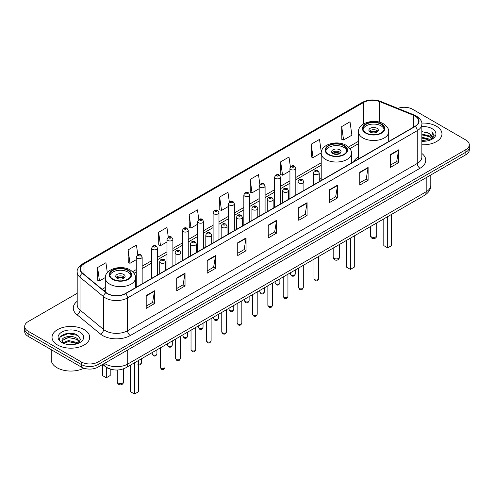 <?xml version="1.0" encoding="UTF-8"?>
<svg xmlns="http://www.w3.org/2000/svg" width="494" height="494" viewBox="0 0 494 494"><rect width="100%" height="100%" fill="white"/><g stroke="black" fill="none" stroke-linecap="round" stroke-linejoin="round"><path stroke-width="0.74" d="M321.211 178.371A20.791 12.004 0 0 0 319.26 179.754M358.496 156.845A20.791 12.004 0 0 0 353.624 161.766M111.224 369.321A11.77 6.793 180 0 1 105.611 366.832L102.684 364.424M72.433 333.425A15.691 9.059 0 0 0 63.251 334.518M77.194 293.3L28.146 321.619A11.77 6.793 0 0 0 24.7 326.423L24.7 331.548A11.77 6.793 0 0 0 28.146 336.352L81.405 367.104A11.77 6.793 0 0 0 98.047 367.104L465.854 154.752A11.77 6.793 0 0 0 469.3 149.948L469.3 147.385A11.77 6.793 0 0 1 465.854 152.189A11.77 6.793 0 0 0 469.3 147.385L469.3 144.822A11.77 6.793 0 0 0 465.854 140.018L412.595 109.267A11.77 6.793 0 0 0 397.861 108.377M24.7 326.423A11.77 6.793 0 0 0 28.146 331.227L81.405 361.979A11.77 6.793 0 0 0 98.047 361.979L98.047 364.541L465.854 152.189L98.047 364.541A11.77 6.793 0 0 1 81.405 364.541A11.77 6.793 0 0 0 98.047 364.541L98.047 367.104M28.146 331.227L28.146 333.79L81.405 364.541L28.146 333.79A11.77 6.793 0 0 1 24.7 328.985A11.77 6.793 0 0 0 28.146 333.79L28.146 336.352M436.449 126.242A18.828 10.868 0 0 0 421.765 123.086A18.828 10.868 0 0 1 436.449 126.242A18.828 10.868 0 0 1 441.963 133.93A18.828 10.868 0 0 0 436.449 126.242M84.178 329.628A18.828 10.868 0 0 0 63.658 327.269A18.828 10.868 0 0 0 52.037 337.316A18.828 10.868 0 0 0 57.551 345.003A18.828 10.868 0 0 0 78.071 347.356A18.828 10.868 0 0 0 89.692 337.316A18.828 10.868 0 0 0 84.178 329.628A18.828 10.868 0 0 0 63.658 327.269A18.828 10.868 0 0 0 52.037 337.316A18.828 10.868 0 0 0 57.551 345.003A18.828 10.868 0 0 0 78.071 347.356A18.828 10.868 0 0 0 89.692 337.316A18.828 10.868 0 0 0 84.178 329.628M415.034 116.059A12.554 7.249 180 0 1 418.714 121.184A12.554 7.249 180 0 1 415.034 126.31L125.34 293.56A12.554 7.249 180 0 1 106.179 292.596L82.603 273.151A12.554 7.249 180 0 1 80.337 268.995A12.554 7.249 180 0 1 84.011 263.87L363.609 102.443A12.554 7.249 180 0 1 379.688 101.634L413.361 115.244A12.554 7.249 180 0 1 415.034 116.059M415.256 115.929A12.869 7.429 0 0 0 413.54 115.096L379.867 101.486A12.869 7.429 0 0 0 363.393 102.32L83.789 263.747A12.869 7.429 0 0 0 82.35 273.256L105.926 292.701A12.869 7.429 0 0 0 125.562 293.689L415.256 126.433A12.869 7.429 0 0 0 415.256 115.929M146.199 295.579L146.199 308.392L154.523 303.588L154.523 290.775L146.199 295.579M146.199 306.119L152.609 302.421L154.486 291.201A3.137 1.809 -120 0 0 154.523 290.775M152.553 302.452L154.523 303.588M176.71 277.968L176.71 290.775L185.034 285.97L185.034 273.157L176.71 277.968M176.71 288.502L183.12 284.803L184.997 273.583A3.137 1.809 -120 0 0 185.034 273.157M183.064 284.834L185.034 285.97M207.221 260.35L207.221 273.163L215.545 268.353L215.545 255.546L207.221 260.35M207.221 270.885L213.63 267.186L215.514 255.972A3.137 1.809 -120 0 0 215.545 255.546M213.575 267.217L215.545 268.353M237.738 242.733L237.738 255.546L246.055 250.742L246.055 237.929L237.738 242.733M237.738 253.274L244.147 249.569L246.024 238.355A3.137 1.809 -120 0 0 246.055 237.929M244.085 249.606L246.055 250.742M390.297 154.653L390.297 167.466L398.615 162.662L398.615 149.849L390.297 154.653M390.297 165.194L396.707 161.495L398.584 150.275A3.137 1.809 -120 0 0 398.615 149.849M396.645 161.526L398.615 162.662M359.78 172.27L359.78 185.083L368.104 180.279L368.104 167.466L359.78 172.27M359.78 182.811L366.19 179.106L368.073 167.892A3.137 1.809 -120 0 0 368.104 167.466M366.134 179.143L368.104 180.279M329.27 189.887L329.27 202.694L337.593 197.89L337.593 185.083L329.27 189.887M329.27 200.422L335.679 196.723L337.556 185.509A3.137 1.809 -120 0 0 337.593 185.083M335.624 196.754L337.593 197.89M298.759 207.499L298.759 220.312L307.083 215.508L307.083 202.694L298.759 207.499M298.759 218.039L305.168 214.34L307.046 203.12A3.137 1.809 -120 0 0 307.083 202.694M305.113 214.371L307.083 215.508M268.248 225.116L268.248 237.929L276.566 233.125L276.566 220.312L268.248 225.116M268.248 235.657L274.658 231.958L276.535 220.738A3.137 1.809 -120 0 0 276.566 220.312M274.602 231.989L276.566 233.125M421.851 144.779A18.828 10.868 0 0 0 441.963 133.93A18.828 10.868 0 0 1 421.851 144.779M98.047 361.979L465.854 149.626A11.77 6.793 0 0 0 469.3 144.822M168.306 237.157L166.947 227.487L158.63 232.291L158.759 245.024M137.795 254.787L136.437 245.104L128.113 249.908L128.249 262.641M107.315 272.651L105.926 262.722L97.602 267.526L97.738 280.259M259.856 184.423L258.486 174.641L250.162 179.446L250.297 192.178M290.386 166.929L288.996 157.024L280.672 161.828L280.808 174.561M321.298 152.171L319.507 139.407L311.183 144.211L311.319 156.944M341.7 126.594L343.577 139.981L351.895 135.177L350.018 121.79L341.7 126.594L341.829 139.333M198.816 219.546L197.458 209.87L189.14 214.674L189.27 227.413M229.333 201.966L227.969 192.252L219.651 197.063L219.787 209.796M219.651 197.063L221.528 210.444L228.469 206.436M221.528 210.444L219.651 209.746M250.162 179.446L252.039 192.833L259.202 188.696M252.039 192.833L250.162 192.129M280.672 161.828L282.549 175.216L289.935 170.949M282.549 175.216L280.672 174.512M311.183 144.211L313.066 157.598L321.224 152.887M313.066 157.598L311.183 156.894M343.577 139.981L341.7 139.283M189.14 214.674L191.017 228.061L197.736 224.183M191.017 228.061L189.14 227.357M158.63 232.291L160.507 245.679L167.003 241.924M160.507 245.679L158.63 244.975M128.113 249.908L129.996 263.296L136.27 259.671M129.996 263.296L128.113 262.592M97.602 267.526L99.479 280.907L105.315 277.542M99.479 280.907L97.602 280.209M421.851 140.401L426.606 141.037M421.851 141.198L424.037 141.296M421.851 137.196L429.41 139.117L430.49 139.975M421.851 137.993L429.836 140.222M421.851 133.991L429.41 135.918L431.7 138.468M421.851 134.794L429.41 136.715L431.49 138.845M430.54 139.956A8.867 5.119 0 0 0 432.003 137.134A8.867 5.119 0 0 0 429.41 133.516L431.997 137.326M421.851 141.278A12.788 7.385 0 0 0 432.182 139.154A12.788 7.385 0 0 0 432.182 128.712A12.788 7.385 0 0 0 421.851 126.581M429.41 133.516L421.851 131.552M431.404 139.567L434.041 136.19L434.127 135.399L431.929 131.595L433.213 135.85L430.682 139.895M431.929 131.595L434.121 135.554M421.851 131.768L427.52 132.528M421.851 134.973L427.254 135.652M421.851 138.172L427.254 138.857M381.084 124.26A10.59 6.113 0 0 0 369.543 122.932A10.59 6.113 0 0 0 363.004 128.582A10.59 6.113 0 0 0 366.11 132.905A10.59 6.113 0 0 0 377.651 134.232A10.59 6.113 0 0 0 384.19 128.582A10.59 6.113 0 0 0 381.084 124.26M384.097 129.385A10.59 6.113 0 0 0 381.084 125.859A10.59 6.113 0 0 0 370.191 124.395A10.59 6.113 0 0 0 363.096 129.385M383.801 218.867L383.801 245.617L387.685 247.858L391.569 245.617L391.569 214.384M387.685 247.858L387.685 216.625M376.922 128.261A4.705 2.717 0 0 0 371.797 127.674A4.705 2.717 0 0 0 368.888 130.181A4.705 2.717 0 0 0 370.265 132.108A4.705 2.717 0 0 0 375.397 132.695A4.705 2.717 0 0 0 378.305 130.181A4.705 2.717 0 0 0 376.922 128.261M377.885 131.305A4.705 2.717 0 0 0 376.922 130.502A4.705 2.717 0 0 0 369.308 131.305M369.796 131.787A6.274 3.625 180 0 1 377.126 131.67L377.126 131.984M370.309 132.126A5.49 3.168 180 0 1 376.558 131.997L377.126 131.67M376.465 132.336L376.558 131.997M51.253 349.69L51.253 359.737A19.612 11.325 0 0 0 56.995 367.74A19.612 11.325 0 0 0 83.894 368.197M68.722 344.596L71.71 344.682M62.855 342.719L68.567 340.539L77.132 342.54L78.169 343.373M63.38 343.268L68.567 341.558L77.323 343.688M62.948 343.114L62.028 340.965A8.867 5.119 0 0 0 63.46 343.336M79.682 341.996L77.132 338.476C71.809 334.506 60.861 336.957 62.028 340.965L61.997 340.576M62.053 341.088L62.3 340.428L68.567 337.488L77.132 339.489L79.478 342.256M78.472 343.25L80.479 339.316L77.941 335.494C68.969 329.047 53.019 337.544 62.232 342.756L62.689 343.034M79.911 332.091A12.788 7.385 0 0 0 61.818 332.091A12.788 7.385 0 0 0 61.818 342.533A12.788 7.385 0 0 0 79.911 342.533A12.788 7.385 0 0 0 79.911 332.091M60.361 336.778L67.869 333.697L77.768 335.377M65.054 338.273L67.869 337.766L74.94 338.371M65.054 342.342L67.869 341.829L74.94 342.441M343.805 145.779A10.59 6.113 0 0 0 332.264 144.458A10.59 6.113 0 0 0 325.725 150.108A10.59 6.113 0 0 0 328.825 154.431A10.59 6.113 0 0 0 340.372 155.752A10.59 6.113 0 0 0 346.905 150.108A10.59 6.113 0 0 0 343.805 145.779M346.819 150.905A10.59 6.113 0 0 0 343.805 147.385A10.59 6.113 0 0 0 332.913 145.915A10.59 6.113 0 0 0 325.818 150.905M346.522 240.393L346.522 267.143L350.407 269.384L354.291 267.143L354.291 235.904M350.407 269.384L350.407 238.151M339.644 149.787A4.705 2.717 0 0 0 334.512 149.194A4.705 2.717 0 0 0 331.61 151.707A4.705 2.717 0 0 0 332.987 153.628A4.705 2.717 0 0 0 338.118 154.214A4.705 2.717 0 0 0 341.027 151.707A4.705 2.717 0 0 0 339.644 149.787M340.607 152.825A4.705 2.717 0 0 0 339.644 152.029A4.705 2.717 0 0 0 332.03 152.825M332.511 153.307A6.274 3.625 180 0 1 339.841 153.196L339.841 153.504M333.03 153.653A5.49 3.168 180 0 1 339.279 153.523L339.841 153.196M339.187 153.862L339.279 153.523M127.89 270.44A10.59 6.113 0 0 0 116.349 269.113A10.59 6.113 0 0 0 109.81 274.763A10.59 6.113 0 0 0 112.916 279.085A10.59 6.113 0 0 0 124.457 280.413A10.59 6.113 0 0 0 130.996 274.763A10.59 6.113 0 0 0 127.89 270.44M130.904 275.559A10.59 6.113 0 0 0 127.89 272.04A10.59 6.113 0 0 0 117.004 270.57A10.59 6.113 0 0 0 109.903 275.559M130.614 365.047L130.614 391.798L134.492 394.039L138.376 391.798L138.376 360.564M134.492 394.039L134.492 362.806M102.431 364.572L102.431 375.526L106.315 377.768L110.199 375.526L110.199 369.074M106.315 377.768L106.315 367.357M123.735 274.442A4.705 2.717 0 0 0 118.603 273.849A4.705 2.717 0 0 0 115.695 276.362A4.705 2.717 0 0 0 117.078 278.283A4.705 2.717 0 0 0 122.203 278.875A4.705 2.717 0 0 0 125.112 276.362A4.705 2.717 0 0 0 123.735 274.442M124.692 277.486A4.705 2.717 0 0 0 123.735 276.683A4.705 2.717 0 0 0 116.115 277.486M116.603 277.961A6.274 3.625 180 0 1 123.932 277.85L123.932 278.165M117.115 278.307A5.49 3.168 180 0 1 123.364 278.178L123.932 277.85M123.272 278.517L123.364 278.178M104.481 363.386A15.691 9.059 0 0 0 105.537 364.059A15.691 9.059 0 0 0 127.724 364.059L426.186 191.746A15.691 9.059 0 0 0 430.787 185.336C430.898 189.233 428.823 192.561 424.562 195.334L126.1 367.647A7.848 4.532 60 0 0 127.724 364.059L127.724 349.968M426.186 177.649L426.186 191.746A7.848 4.532 60 0 1 424.562 195.334M103.845 363.751A7.848 5.249 129.5 0 0 105.216 366.301L102.832 364.337M465.854 154.752L465.854 149.626M81.405 367.104L81.405 361.979M421.851 153.467A19.612 11.325 180 0 1 420.03 168.269L130.336 335.519A3.921 2.266 60 0 1 127.557 330.714L417.257 163.465A15.691 9.059 0 0 0 421.851 157.055L421.851 124.26A15.691 9.059 180 0 1 417.257 130.663A3.921 2.266 -120 0 0 415.256 126.433M130.336 335.519A19.612 11.325 180 0 1 102.598 335.519A19.612 11.325 180 0 1 100.399 334.006L76.817 314.567A19.612 11.325 180 0 1 77.194 301.278M105.37 330.714A15.691 9.059 0 0 0 127.557 330.714L127.557 297.919A15.691 9.059 180 0 1 103.61 296.709L80.034 277.27A15.691 9.059 180 0 1 77.194 272.071L77.194 304.872A15.691 9.059 0 0 0 80.034 310.065L103.61 329.504A15.691 9.059 0 0 0 105.37 330.714M421.851 124.26C422.376 121.808 420.573 119.073 416.442 116.059L414.38 115.053A3.921 1.84 112 0 0 413.54 115.096M414.38 115.053L380.707 101.443C374.211 99.146 368.042 99.479 362.207 102.443A3.921 2.266 60 0 1 363.393 102.32M83.789 263.747A3.921 2.266 -120 0 0 82.603 263.87C78.534 266.797 76.731 269.533 77.194 272.071M82.35 273.256A3.921 2.624 129.5 0 0 80.034 277.27L80.034 310.065A3.921 2.624 -50.5 0 1 76.817 314.567M380.707 101.443A3.921 1.84 112 0 0 379.867 101.486M105.926 292.701A3.921 2.624 129.5 0 0 103.61 296.709L103.61 329.504A3.921 2.624 -50.5 0 1 100.399 334.006M125.562 293.689A3.921 2.266 60 0 1 127.557 297.919L417.257 130.663L417.257 163.465A3.921 2.266 60 0 0 420.03 168.269M84.011 263.87L84.011 274.312M413.361 115.244L413.361 127.273M379.688 101.634L379.688 122.246M389.068 141.296L388.698 141.148M363.609 102.443L363.609 123.895M358.496 141.272L348.498 147.045M321.211 162.798L295.82 177.457M289.935 180.853L280.456 186.331M274.571 189.727L265.087 195.204M259.202 198.6L249.723 204.071M243.838 207.468L234.354 212.945M228.469 216.341L218.984 221.818M213.099 225.215L203.621 230.692M197.736 234.088L188.251 239.559M182.366 242.955L172.888 248.433M167.003 251.829L157.518 257.306M151.633 260.702L142.155 266.18M136.27 269.576L132.583 271.7M105.302 287.452L102.153 289.274M268.248 225.523L276.535 220.738M298.759 207.906L307.046 203.12M329.27 190.289L337.556 185.509M359.78 172.678L368.073 167.892M390.297 155.06L398.584 150.275M237.738 243.141L246.024 238.355M207.221 260.752L215.514 255.972M176.71 278.369L184.997 273.583M146.199 295.986L154.486 291.201M365.69 133.145A11.183 6.453 0 0 0 381.504 133.145A11.183 6.453 0 0 0 381.504 124.019A11.183 6.453 0 0 0 365.69 124.019A11.183 6.453 0 0 0 365.69 133.145M388.698 141.512L388.698 131.787A15.104 8.719 180 0 1 379.373 139.839A15.104 8.719 180 0 1 362.917 137.95A15.104 8.719 180 0 1 358.496 131.787L358.496 158.951M371.377 236.842A3.137 1.809 180 0 1 370.457 235.558A3.137 3.137 0 0 0 375.168 238.275A3.137 3.137 0 0 0 376.737 235.558A3.137 1.809 180 0 1 375.817 236.842A3.137 1.809 180 0 1 371.377 236.842M328.411 154.671A11.183 6.453 0 0 0 344.219 154.671A11.183 6.453 0 0 0 344.219 145.539A11.183 6.453 0 0 0 328.411 145.539A11.183 6.453 0 0 0 328.411 154.671M351.419 163.039L351.419 153.307A15.104 8.719 180 0 1 342.095 161.365A15.104 8.719 180 0 1 325.639 159.476A15.104 8.719 180 0 1 321.211 153.307L321.211 180.477M334.098 258.362A3.137 1.809 180 0 1 333.178 257.084A3.137 3.137 0 0 0 337.884 259.801A3.137 3.137 0 0 0 339.452 257.084A3.137 1.809 180 0 1 338.538 258.362A3.137 1.809 180 0 1 334.098 258.362M112.496 279.326A11.183 6.453 0 0 0 128.31 279.326A11.183 6.453 0 0 0 128.31 270.199A11.183 6.453 0 0 0 112.496 270.199A11.183 6.453 0 0 0 112.496 279.326M135.504 287.693L135.504 277.961A15.104 8.719 180 0 1 126.186 286.02A15.104 8.719 180 0 1 109.724 284.13A15.104 8.719 180 0 1 105.302 277.961L105.302 291.868M118.183 383.023A3.137 1.809 180 0 1 117.263 381.739A3.137 3.137 0 0 0 121.975 384.456A3.137 3.137 0 0 0 123.543 381.739A3.137 1.809 180 0 1 122.623 383.023A3.137 1.809 180 0 1 118.183 383.023M318.673 278.653C317.895 280.771 316.691 281.389 315.061 280.512L313.962 278.653A2.353 1.359 0 0 0 314.653 279.616A2.353 1.359 0 0 0 317.216 279.913A2.353 1.359 0 0 0 318.673 278.653L318.673 256.472M314.24 174.16A2.939 1.698 180 0 1 313.375 172.956C314.128 170.541 315.666 169.843 317.994 170.856L319.26 172.956A2.939 1.698 180 0 1 317.444 174.524A2.939 1.698 180 0 1 314.24 174.16M317.012 170.955A0.982 0.568 0 0 0 315.623 170.955A0.982 0.568 0 0 0 315.623 171.758A0.982 0.568 0 0 0 317.012 171.758A0.982 0.568 0 0 0 317.012 170.955M303.304 287.527C302.532 289.645 301.328 290.262 299.691 289.385L298.598 287.527A2.353 1.359 0 0 0 299.284 288.49A2.353 1.359 0 0 0 301.853 288.78A2.353 1.359 0 0 0 303.304 287.527L303.304 265.346M298.87 183.033A2.939 1.698 180 0 1 298.006 181.829C298.759 179.415 300.296 178.717 302.624 179.73L303.89 181.829A2.939 1.698 180 0 1 302.075 183.398A2.939 1.698 180 0 1 298.87 183.033M301.643 179.828A0.982 0.568 0 0 0 300.259 179.828A0.982 0.568 0 0 0 300.259 180.631A0.982 0.568 0 0 0 301.643 180.631A0.982 0.568 0 0 0 301.643 179.828M287.94 296.4C287.162 298.518 285.958 299.136 284.328 298.259L283.229 296.4A2.353 1.359 0 0 0 283.92 297.357A2.353 1.359 0 0 0 286.483 297.654A2.353 1.359 0 0 0 287.94 296.4L287.94 274.213M283.5 191.9A2.939 1.698 180 0 1 282.642 190.703C283.395 188.288 284.933 187.59 287.255 188.603L288.527 190.703A2.939 1.698 180 0 1 286.711 192.271A2.939 1.698 180 0 1 283.5 191.9M286.279 188.702A0.982 0.568 0 0 0 284.89 188.702A0.982 0.568 0 0 0 284.89 189.498A0.982 0.568 0 0 0 286.279 189.498A0.982 0.568 0 0 0 286.279 188.702M272.571 305.267C271.793 307.385 270.589 308.009 268.958 307.126L267.865 305.267A2.353 1.359 0 0 0 268.551 306.231A2.353 1.359 0 0 0 271.12 306.527A2.353 1.359 0 0 0 272.571 305.267L272.571 283.087M268.137 200.774A2.939 1.698 180 0 1 267.273 199.576C268.026 197.162 269.563 196.458 271.891 197.477L273.157 199.576A2.939 1.698 180 0 1 271.342 201.144A2.939 1.698 180 0 1 268.137 200.774M270.91 197.569A0.982 0.568 0 0 0 269.52 197.569A0.982 0.568 0 0 0 269.52 198.372A0.982 0.568 0 0 0 270.91 198.372A0.982 0.568 0 0 0 270.91 197.569M257.201 314.141C256.429 316.259 255.225 316.876 253.589 315.999L252.496 314.141A2.353 1.359 0 0 0 253.187 315.104A2.353 1.359 0 0 0 255.75 315.4A2.353 1.359 0 0 0 257.201 314.141L257.201 291.96M252.767 209.647A2.939 1.698 180 0 1 251.909 208.443C252.662 206.029 254.2 205.331 256.522 206.344L257.794 208.443A2.939 1.698 180 0 1 255.978 210.018A2.939 1.698 180 0 1 252.767 209.647M255.546 206.443A0.982 0.568 0 0 0 254.157 206.443A0.982 0.568 0 0 0 254.157 207.245A0.982 0.568 0 0 0 255.546 207.245A0.982 0.568 0 0 0 255.546 206.443M241.838 323.014C241.06 325.132 239.856 325.75 238.225 324.873L237.132 323.014A2.353 1.359 0 0 0 237.818 323.978A2.353 1.359 0 0 0 240.387 324.268A2.353 1.359 0 0 0 241.838 323.014L241.838 300.834M237.404 218.521A2.939 1.698 180 0 1 236.54 217.317C237.293 214.902 238.83 214.205 241.158 215.217L242.424 217.317A2.939 1.698 180 0 1 240.609 218.885A2.939 1.698 180 0 1 237.404 218.521M240.177 215.316A0.982 0.568 0 0 0 238.787 215.316A0.982 0.568 0 0 0 238.787 216.119A0.982 0.568 0 0 0 240.177 216.119A0.982 0.568 0 0 0 240.177 215.316M226.468 331.888C225.696 334.006 224.492 334.623 222.856 333.746L221.763 331.888A2.353 1.359 0 0 0 222.454 332.845A2.353 1.359 0 0 0 225.017 333.141A2.353 1.359 0 0 0 226.468 331.888L226.468 309.701M222.034 227.388A2.939 1.698 180 0 1 221.176 226.19C221.923 223.776 223.467 223.078 225.789 224.091L227.061 226.19A2.939 1.698 180 0 1 225.239 227.759A2.939 1.698 180 0 1 222.034 227.388M224.807 224.19A0.982 0.568 0 0 0 223.424 224.19A0.982 0.568 0 0 0 223.424 224.986A0.982 0.568 0 0 0 224.807 224.986A0.982 0.568 0 0 0 224.807 224.19M211.105 340.761C210.327 342.873 209.123 343.497 207.492 342.62L206.393 340.761A2.353 1.359 0 0 0 207.085 341.718A2.353 1.359 0 0 0 209.647 342.015A2.353 1.359 0 0 0 211.105 340.761L211.105 318.574M206.671 236.262A2.939 1.698 180 0 1 205.807 235.064C206.56 232.649 208.098 231.945 210.425 232.964L211.691 235.064A2.939 1.698 180 0 1 209.876 236.632A2.939 1.698 180 0 1 206.671 236.262M209.444 233.057A0.982 0.568 0 0 0 208.054 233.057A0.982 0.568 0 0 0 208.054 233.86A0.982 0.568 0 0 0 209.444 233.86A0.982 0.568 0 0 0 209.444 233.057M195.735 349.629C194.963 351.747 193.759 352.364 192.123 351.487L191.03 349.629A2.353 1.359 0 0 0 191.715 350.592A2.353 1.359 0 0 0 194.284 350.888A2.353 1.359 0 0 0 195.735 349.629L195.735 327.448M191.302 245.135A2.939 1.698 180 0 1 190.443 243.931C191.19 241.523 192.728 240.819 195.056 241.832L196.322 243.931A2.939 1.698 180 0 1 194.506 245.506A2.939 1.698 180 0 1 191.302 245.135M194.074 241.93A0.982 0.568 0 0 0 192.691 241.93A0.982 0.568 0 0 0 192.691 242.733A0.982 0.568 0 0 0 194.074 242.733A0.982 0.568 0 0 0 194.074 241.93M180.372 358.502C179.594 360.62 178.39 361.238 176.759 360.361L175.66 358.502A2.353 1.359 0 0 0 176.352 359.465A2.353 1.359 0 0 0 178.914 359.756A2.353 1.359 0 0 0 180.372 358.502L180.372 336.321M175.938 254.009A2.939 1.698 180 0 1 175.074 252.805C175.827 250.39 177.365 249.692 179.693 250.705L180.958 252.805A2.939 1.698 180 0 1 179.143 254.373A2.939 1.698 180 0 1 175.938 254.009M178.711 250.804A0.982 0.568 0 0 0 177.321 250.804A0.982 0.568 0 0 0 177.321 251.607A0.982 0.568 0 0 0 178.711 251.607A0.982 0.568 0 0 0 178.711 250.804M165.002 367.375C164.23 369.493 163.026 370.111 161.39 369.234L160.297 367.375A2.353 1.359 0 0 0 160.982 368.333A2.353 1.359 0 0 0 163.551 368.629A2.353 1.359 0 0 0 165.002 367.375L165.002 345.189M160.569 262.876A2.939 1.698 180 0 1 159.704 261.678C160.457 259.264 161.995 258.566 164.323 259.578L165.589 261.678A2.939 1.698 180 0 1 163.773 263.246A2.939 1.698 180 0 1 160.569 262.876M163.341 259.677A0.982 0.568 0 0 0 161.958 259.677A0.982 0.568 0 0 0 161.958 260.474A0.982 0.568 0 0 0 163.341 260.474A0.982 0.568 0 0 0 163.341 259.677M291.213 274.954A2.353 1.359 0 0 0 293.782 275.251A2.353 1.359 0 0 0 295.233 273.997C294.455 276.109 293.251 276.733 291.621 275.856L290.528 273.997A2.353 1.359 0 0 0 291.213 274.954M295.82 195.136L295.82 168.3A2.939 1.698 180 0 1 294.004 169.868A2.939 1.698 180 0 1 290.799 169.498A2.939 1.698 180 0 1 289.935 168.3L289.935 198.532M292.182 167.096A0.982 0.568 0 0 0 293.572 167.096A0.982 0.568 0 0 0 293.572 166.293A0.982 0.568 0 0 0 292.182 166.293A0.982 0.568 0 0 0 292.182 167.096M275.85 283.828A2.353 1.359 0 0 0 278.412 284.124A2.353 1.359 0 0 0 279.863 282.864C279.091 284.982 277.887 285.6 276.251 284.723L275.158 282.864A2.353 1.359 0 0 0 275.85 283.828M280.456 204.01L280.456 177.167A2.939 1.698 180 0 1 278.641 178.742A2.939 1.698 180 0 1 275.43 178.371A2.939 1.698 180 0 1 274.571 177.167L274.571 207.406M276.819 175.969A0.982 0.568 0 0 0 278.202 175.969A0.982 0.568 0 0 0 278.202 175.166A0.982 0.568 0 0 0 276.819 175.166A0.982 0.568 0 0 0 276.819 175.969M260.48 292.701A2.353 1.359 0 0 0 263.043 292.991A2.353 1.359 0 0 0 264.5 291.738C263.722 293.856 262.518 294.473 260.888 293.597L259.788 291.738A2.353 1.359 0 0 0 260.48 292.701M265.087 212.883L265.087 186.04A2.939 1.698 180 0 1 263.271 187.609A2.939 1.698 180 0 1 260.066 187.245A2.939 1.698 180 0 1 259.202 186.04L259.202 216.279M261.45 184.842A0.982 0.568 0 0 0 262.839 184.842A0.982 0.568 0 0 0 262.839 184.04A0.982 0.568 0 0 0 261.45 184.04A0.982 0.568 0 0 0 261.45 184.842M245.117 301.568A2.353 1.359 0 0 0 247.679 301.865A2.353 1.359 0 0 0 249.13 300.611C248.359 302.729 247.154 303.347 245.518 302.47L244.425 300.611A2.353 1.359 0 0 0 245.117 301.568M249.723 221.75L249.723 194.914A2.939 1.698 180 0 1 247.902 196.482A2.939 1.698 180 0 1 244.697 196.112A2.939 1.698 180 0 1 243.838 194.914L243.838 225.147M246.086 193.71A0.982 0.568 0 0 0 247.469 193.71A0.982 0.568 0 0 0 247.469 192.913A0.982 0.568 0 0 0 246.086 192.913A0.982 0.568 0 0 0 246.086 193.71M229.747 310.442A2.353 1.359 0 0 0 232.31 310.738A2.353 1.359 0 0 0 233.767 309.485C232.989 311.597 231.785 312.22 230.155 311.344L229.055 309.485A2.353 1.359 0 0 0 229.747 310.442M234.354 230.624L234.354 203.787A2.939 1.698 180 0 1 232.538 205.356A2.939 1.698 180 0 1 229.333 204.985A2.939 1.698 180 0 1 228.469 203.787L228.469 234.02M230.717 202.583A0.982 0.568 0 0 0 232.106 202.583A0.982 0.568 0 0 0 232.106 201.787A0.982 0.568 0 0 0 230.717 201.787A0.982 0.568 0 0 0 230.717 202.583M214.377 319.315A2.353 1.359 0 0 0 216.946 319.612A2.353 1.359 0 0 0 218.397 318.352C217.626 320.47 216.421 321.088 214.785 320.211L213.692 318.352A2.353 1.359 0 0 0 214.377 319.315M218.984 239.497L218.984 212.655A2.939 1.698 180 0 1 217.169 214.229A2.939 1.698 180 0 1 213.964 213.859A2.939 1.698 180 0 1 213.099 212.655L213.099 242.894M215.353 211.457A0.982 0.568 0 0 0 216.736 211.457A0.982 0.568 0 0 0 216.736 210.654A0.982 0.568 0 0 0 215.353 210.654A0.982 0.568 0 0 0 215.353 211.457M199.014 328.189A2.353 1.359 0 0 0 201.577 328.479A2.353 1.359 0 0 0 203.034 327.226C202.256 329.344 201.052 329.961 199.422 329.084L198.322 327.226A2.353 1.359 0 0 0 199.014 328.189M203.621 248.371L203.621 221.528A2.939 1.698 180 0 1 201.805 223.097A2.939 1.698 180 0 1 198.594 222.732A2.939 1.698 180 0 1 197.736 221.528L197.736 251.767M199.984 220.33A0.982 0.568 0 0 0 201.373 220.33A0.982 0.568 0 0 0 201.373 219.527A0.982 0.568 0 0 0 199.984 219.527A0.982 0.568 0 0 0 199.984 220.33M183.644 337.056A2.353 1.359 0 0 0 186.213 337.353A2.353 1.359 0 0 0 187.664 336.099C186.886 338.217 185.682 338.835 184.052 337.958L182.959 336.099A2.353 1.359 0 0 0 183.644 337.056M188.251 257.238L188.251 230.402A2.939 1.698 180 0 1 186.436 231.97A2.939 1.698 180 0 1 183.231 231.6A2.939 1.698 180 0 1 182.366 230.402L182.366 260.641M184.62 229.197A0.982 0.568 0 0 0 186.003 229.197A0.982 0.568 0 0 0 186.003 228.401A0.982 0.568 0 0 0 184.62 228.401A0.982 0.568 0 0 0 184.62 229.197M168.281 345.93A2.353 1.359 0 0 0 170.844 346.226A2.353 1.359 0 0 0 172.295 344.973C171.523 347.084 170.319 347.708 168.689 346.831L167.589 344.973A2.353 1.359 0 0 0 168.281 345.93M172.888 266.112L172.888 239.275A2.939 1.698 180 0 1 171.072 240.844A2.939 1.698 180 0 1 167.861 240.473A2.939 1.698 180 0 1 167.003 239.275L167.003 269.508M169.251 238.071A0.982 0.568 0 0 0 170.64 238.071A0.982 0.568 0 0 0 170.64 237.274A0.982 0.568 0 0 0 169.251 237.274A0.982 0.568 0 0 0 169.251 238.071M152.912 354.803A2.353 1.359 0 0 0 155.48 355.1A2.353 1.359 0 0 0 156.931 353.84C156.153 355.958 154.949 356.575 153.319 355.699L152.226 353.84A2.353 1.359 0 0 0 152.912 354.803M157.518 274.985L157.518 248.142A2.939 1.698 180 0 1 155.703 249.717A2.939 1.698 180 0 1 152.498 249.347A2.939 1.698 180 0 1 151.633 248.142L151.633 278.381M153.881 246.944A0.982 0.568 0 0 0 155.27 246.944A0.982 0.568 0 0 0 155.27 246.142A0.982 0.568 0 0 0 153.881 246.142A0.982 0.568 0 0 0 153.881 246.944M138.376 363.985A2.353 1.359 0 0 0 141.562 362.713C140.79 364.831 139.586 365.449 137.95 364.572M142.155 283.859L142.155 257.016A2.939 1.698 180 0 1 140.333 258.584A2.939 1.698 180 0 1 137.128 258.22A2.939 1.698 180 0 1 136.27 257.016L136.27 287.255M138.518 255.818A0.982 0.568 0 0 0 139.901 255.818A0.982 0.568 0 0 0 139.901 255.015A0.982 0.568 0 0 0 138.518 255.015A0.982 0.568 0 0 0 138.518 255.818M126.1 367.647C119.789 370.821 113.472 370.821 107.161 367.647L105.216 366.301M430.787 185.336L430.787 175M362.207 102.443L82.603 263.87M358.496 143.661L349.888 148.632M321.211 165.187L295.82 179.847M289.935 183.243L280.456 188.714M274.571 192.117L265.087 197.588M259.202 200.984L249.723 206.461M243.838 209.857L234.354 215.335M228.469 218.731L218.984 224.208M213.099 227.604L203.621 233.075M197.736 236.472L188.251 241.949M182.366 245.345L172.888 250.822M167.003 254.219L157.518 259.696M151.633 263.092L142.155 268.563M136.27 271.959L133.973 273.287M105.302 289.842L103.857 290.676M388.698 131.787C389.031 129.125 387.284 126.47 383.461 123.821C374.557 118.313 357.971 122.734 358.496 131.787M376.737 222.948L376.737 235.558M370.457 226.573L370.457 235.558M351.419 153.307C351.753 150.651 350.005 147.996 346.183 145.347C337.279 139.839 320.692 144.254 321.211 153.307M339.452 244.474L339.452 257.084M333.178 248.093L333.178 257.084M135.504 277.961C135.838 275.306 134.09 272.651 130.268 270.002C121.37 264.494 104.777 268.915 105.302 277.961M123.543 368.839L123.543 381.739M117.263 370.018L117.263 381.739M313.962 278.653L313.962 259.189M313.375 185.003L313.375 172.956M319.26 181.607L319.26 172.956M298.598 287.527L298.598 268.063M298.006 193.876L298.006 181.829M303.89 190.474L303.89 181.829M283.229 296.4L283.229 276.93M282.642 202.744L282.642 190.703M288.527 199.348L288.527 190.703M267.865 305.267L267.865 285.804M267.273 211.617L267.273 199.576M273.157 208.221L273.157 199.576M252.496 314.141L252.496 294.677M251.909 220.491L251.909 208.443M257.794 217.094L257.794 208.443M237.132 323.014L237.132 303.551M236.54 229.364L236.54 217.317M242.424 225.962L242.424 217.317M221.763 331.888L221.763 312.418M221.176 238.232L221.176 226.19M227.061 234.835L227.061 226.19M206.393 340.761L206.393 321.291M205.807 247.105L205.807 235.064M211.691 243.709L211.691 235.064M191.03 349.629L191.03 330.165M190.443 255.978L190.443 243.931M196.322 252.582L196.322 243.931M175.66 358.502L175.66 339.038M175.074 264.852L175.074 252.805M180.958 261.45L180.958 252.805M160.297 367.375L160.297 347.906M159.704 273.719L159.704 261.678M165.589 270.323L165.589 261.678M295.233 273.997L295.233 270.002M295.82 168.3L294.554 166.2C292.843 164.965 291.306 165.663 289.935 168.3M290.528 273.997L290.528 272.719M279.863 282.864L279.863 278.875M280.456 177.167L279.184 175.074C277.48 173.839 275.942 174.536 274.571 177.167M275.158 282.864L275.158 281.592M264.5 291.738L264.5 287.749M265.087 186.04L263.821 183.941C262.11 182.712 260.573 183.41 259.202 186.04M259.788 291.738L259.788 290.466M249.13 300.611L249.13 296.616M249.723 194.914L248.451 192.814C246.747 191.579 245.209 192.283 243.838 194.914M244.425 300.611L244.425 299.339M233.767 309.485L233.767 305.49M234.354 203.787L233.088 201.688C231.377 200.453 229.84 201.157 228.469 203.787M229.055 309.485L229.055 308.207M218.397 318.352L218.397 314.363M218.984 212.655L217.718 210.561C216.014 209.326 214.47 210.024 213.099 212.655M213.692 318.352L213.692 317.08M203.034 327.226L203.034 323.237M203.621 221.528L202.349 219.429C200.644 218.2 199.107 218.898 197.736 221.528M198.322 327.226L198.322 325.954M187.664 336.099L187.664 332.11M188.251 230.402L186.985 228.302C185.281 227.067 183.737 227.771 182.366 230.402M182.959 336.099L182.959 334.827M172.295 344.973L172.295 340.977M172.888 239.275L171.616 237.176C169.911 235.941 168.374 236.645 167.003 239.275M167.589 344.973L167.589 343.694M156.931 353.84L156.931 349.851M157.518 248.142L156.252 246.049C154.542 244.814 153.004 245.512 151.633 248.142M152.226 353.84L152.226 352.568M141.562 362.713L141.562 358.724M142.155 257.016L140.883 254.916C139.178 253.688 137.641 254.385 136.27 257.016"/></g></svg>
